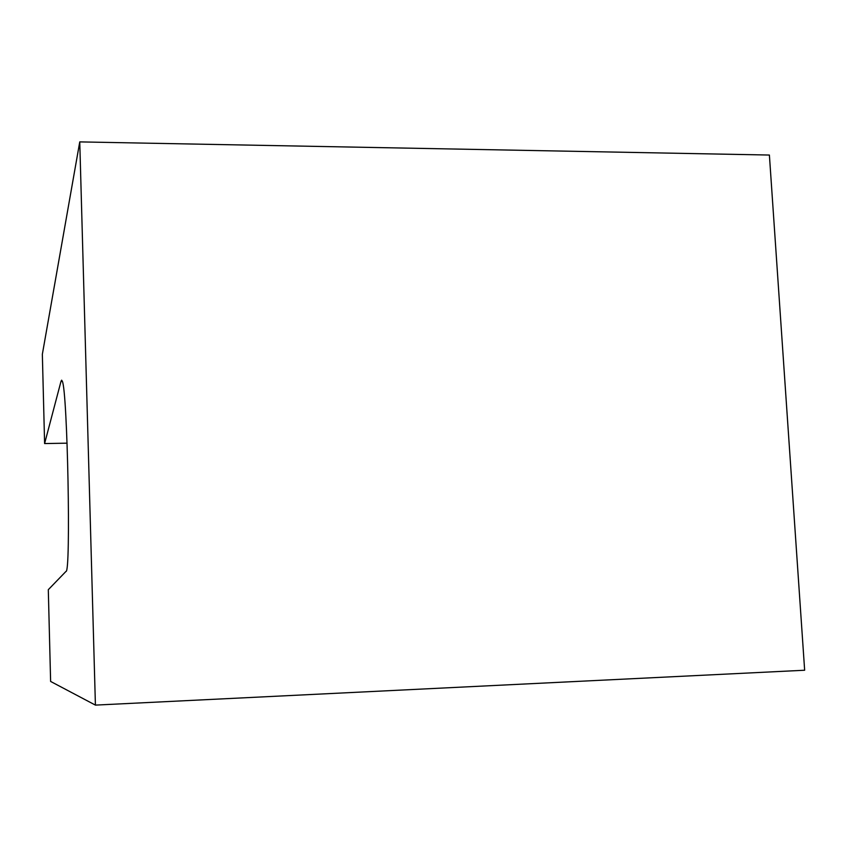 <?xml version="1.0" encoding="UTF-8"?>
<svg xmlns="http://www.w3.org/2000/svg" width="847" height="847" viewBox="0 0 847 847"><rect width="100%" height="100%" fill="white"/><g stroke="black" fill="none" stroke-linecap="round" stroke-linejoin="round"><path stroke-width="1.27" d="M95.415 705.106L804.65 670.231L769.394 155.043L79.756 141.894L95.415 705.106L50.619 681.443L48.3 589.692L65.992 571.397C71.042 573.631 67.548 391.018 62.318 381.235L61.63 380.176L60.995 381.362L62.35 381.341M79.756 141.894L42.35 354.279L44.605 443.563L67.093 443.172M44.605 443.563L60.995 381.362"/></g></svg>
